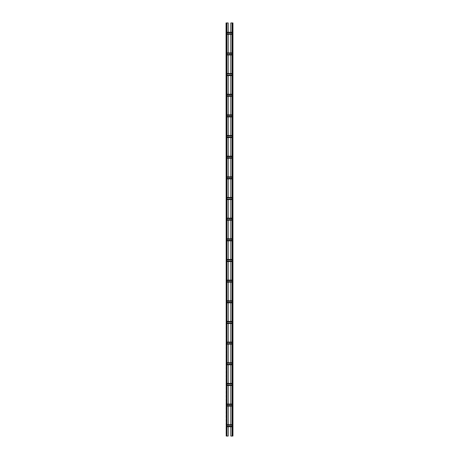 <?xml version="1.0" encoding="UTF-8"?>
<svg xmlns="http://www.w3.org/2000/svg" width="459" height="459" viewBox="0 0 459 459"><rect width="100%" height="100%" fill="white"/><g stroke="black" fill="none" stroke-linecap="round" stroke-linejoin="round"><path stroke-width="0.34" stroke-dasharray="2.29 1.72" d="M232.22 22.95L232.736 22.95L232.22 22.95L232.116 436.05L232.736 436.05L230.808 436.05L230.808 22.95L232.839 22.95L232.839 436.05L232.22 436.05L232.22 22.95M232.942 22.95L232.736 436.05L232.942 22.95M232.116 22.95L232.116 436.05M232.942 435.361L232.839 433.296L232.942 435.361M232.942 431.919L232.839 429.853L232.942 431.919M232.942 428.476L232.839 426.411L232.942 428.476M232.942 425.034L232.839 422.969L232.942 425.034M232.942 421.591L232.839 419.526L232.942 421.591M232.942 418.149L232.839 416.084L232.942 418.149M232.942 414.706L232.839 412.641L232.942 414.706M232.942 411.264L232.839 409.199L232.942 411.264M232.942 407.821L232.839 405.756L232.942 407.821M232.942 404.379L232.839 402.314L232.942 404.379M232.942 400.936L232.839 398.871L232.942 400.936M232.942 397.494L232.839 395.428L232.942 397.494M232.942 394.051L232.839 391.986L232.942 394.051M232.942 390.609L232.839 388.543L232.942 390.609M232.942 387.166L232.839 385.101L232.942 387.166M232.942 383.724L232.839 381.659L232.942 383.724M232.942 380.281L232.839 378.216L232.942 380.281M232.942 376.839L232.839 374.774L232.942 376.839M232.942 373.396L232.839 371.331L232.942 373.396M232.942 369.954L232.839 367.889L232.942 369.954M232.942 366.511L232.839 364.446L232.942 366.511M232.942 363.069L232.839 361.004L232.942 363.069M232.942 359.626L232.839 357.561L232.942 359.626M232.942 356.184L232.839 354.119L232.942 356.184M232.942 352.741L232.839 350.676L232.942 352.741M232.942 349.299L232.839 347.233L232.942 349.299M232.942 345.856L232.839 343.791L232.942 345.856M232.942 342.414L232.839 340.349L232.942 342.414M232.942 338.971L232.839 336.906L232.942 338.971M232.942 335.529L232.839 333.464L232.942 335.529M232.942 332.086L232.839 330.021L232.942 332.086M232.942 328.644L232.839 326.579L232.942 328.644M232.942 325.201L232.839 323.136L232.942 325.201M232.942 321.759L232.839 319.694L232.942 321.759M232.942 318.316L232.839 316.251L232.942 318.316M232.942 314.874L232.839 312.809L232.942 314.874M232.942 311.431L232.839 309.366L232.942 311.431M232.942 307.989L232.839 305.923L232.942 307.989M232.942 304.546L232.839 302.481L232.942 304.546M232.942 301.104L232.839 299.038L232.942 301.104M232.942 297.661L232.839 295.596L232.942 297.661M232.942 294.219L232.839 292.154L232.942 294.219M232.942 290.776L232.839 288.711L232.942 290.776M232.942 287.334L232.839 285.268L232.942 287.334M232.942 283.892L232.839 281.826L232.942 283.892M232.942 280.449L232.839 278.383L232.942 280.449M232.942 277.007L232.839 274.941L232.942 277.007M232.942 273.564L232.839 271.498L232.942 273.564M232.942 270.122L232.839 268.056L232.942 270.122M232.942 266.679L232.839 264.613L232.942 266.679M232.942 263.236L232.839 261.171L232.942 263.236M232.942 259.794L232.839 257.728L232.942 259.794M232.942 256.351L232.839 254.286L232.942 256.351M232.942 252.909L232.839 250.843L232.942 252.909M232.942 249.466L232.839 247.401L232.942 249.466M232.942 246.024L232.839 243.958L232.942 246.024M232.942 242.582L232.839 240.516L232.942 242.582M232.942 239.139L232.839 237.073L232.942 239.139M232.942 235.696L232.839 233.631L232.942 235.696M232.942 232.254L232.839 230.188L232.942 232.254M232.942 228.811L232.839 226.746L232.942 228.811M232.942 225.369L232.839 223.303L232.942 225.369M232.942 221.927L232.839 219.861L232.942 221.927M232.942 218.484L232.839 216.418L232.942 218.484M232.942 215.042L232.839 212.976L232.942 215.042M232.942 211.599L232.839 209.533L232.942 211.599M232.942 208.156L232.839 206.091L232.942 208.156M232.942 204.714L232.839 202.648L232.942 204.714M232.942 201.272L232.839 199.206L232.942 201.272M232.942 197.829L232.839 195.763L232.942 197.829M232.942 194.387L232.839 192.321L232.942 194.387M232.942 190.944L232.839 188.878L232.942 190.944M232.942 187.501L232.839 185.436L232.942 187.501M232.942 184.059L232.839 181.993L232.942 184.059M232.942 180.617L232.839 178.551L232.942 180.617M232.942 177.174L232.839 175.108L232.942 177.174M232.942 173.732L232.839 171.666L232.942 173.732M232.942 170.289L232.839 168.224L232.942 170.289M232.942 166.846L232.839 164.781L232.942 166.846M232.942 163.404L232.839 161.338L232.942 163.404M232.942 159.962L232.839 157.896L232.942 159.962M232.942 156.519L232.839 154.453L232.942 156.519M232.942 153.077L232.839 151.011L232.942 153.077M232.942 149.634L232.839 147.569L232.942 149.634M232.942 146.191L232.839 144.126L232.942 146.191M232.942 142.749L232.839 140.683L232.942 142.749M232.942 139.306L232.839 137.241L232.942 139.306M232.942 135.864L232.839 133.798L232.942 135.864M232.942 132.422L232.839 130.356L232.942 132.422M232.942 128.979L232.839 126.913L232.942 128.979M232.942 125.537L232.839 123.471L232.942 125.537M232.942 122.094L232.839 120.028L232.942 122.094M232.942 118.651L232.839 116.586L232.942 118.651M232.942 115.209L232.839 113.143L232.942 115.209M232.942 111.767L232.839 109.701L232.942 111.767M232.942 108.324L232.839 106.258L232.942 108.324M232.942 104.882L232.839 102.816L232.942 104.882M232.942 101.439L232.839 99.373L232.942 101.439M232.942 97.996L232.839 95.931L232.942 97.996M232.942 94.554L232.839 92.488L232.942 94.554M232.942 91.112L232.839 89.046L232.942 91.112M232.942 87.669L232.839 85.603L232.942 87.669M232.942 84.227L232.839 82.161L232.942 84.227M232.942 80.784L232.839 78.718L232.942 80.784M232.942 77.342L232.839 75.276L232.942 77.342M232.942 73.899L232.839 71.834L232.942 73.899M232.942 70.456L232.839 68.391L232.942 70.456M232.942 67.014L232.839 64.948L232.942 67.014M232.942 63.571L232.839 61.506L232.942 63.571M232.942 60.129L232.839 58.063L232.942 60.129M232.942 56.686L232.839 54.621L232.942 56.686M232.942 53.244L232.839 51.178L232.942 53.244M232.942 49.801L232.839 47.736L232.942 49.801M232.942 46.359L232.839 44.294L232.942 46.359M232.942 42.916L232.839 40.851L232.942 42.916M232.942 39.474L232.839 37.409L232.942 39.474M232.942 36.031L232.839 33.966L232.942 36.031M232.942 32.589L232.839 30.524L232.942 32.589M232.942 29.146L232.839 27.081L232.942 29.146M232.942 25.704L232.839 23.639L232.942 25.704M226.884 34.104L226.298 34.31L226.298 32.451L226.298 34.104L230.808 34.104L230.808 32.451L232.702 32.245L232.702 34.104L232.702 32.348L232.702 32.709L226.298 32.451L230.808 32.245M232.116 34.104L232.702 34.207L232.702 33.846L232.702 34.31L230.808 34.31M230.808 52.9L232.702 52.9L232.702 54.759L232.702 53.003L232.702 53.364L226.298 53.106L230.808 53.106L230.808 54.965M230.808 73.555L232.702 73.555L232.702 75.414L232.702 73.658L232.702 74.019L226.298 73.761L230.808 73.761L230.808 75.62M230.808 94.21L232.702 94.21L232.702 96.069L232.702 94.313L232.702 94.674L226.298 94.416L230.808 94.416L230.808 96.275M230.808 114.865L232.702 114.865L232.702 116.724L232.702 114.968L232.702 115.329L226.298 115.071L230.808 115.071L230.808 116.93M230.808 135.52L232.702 135.52L232.702 137.379L232.702 135.623L232.702 135.984L226.298 135.726L230.808 135.726L230.808 137.585M230.808 156.175L232.702 156.175L232.702 158.034L232.702 156.278L232.702 156.639L226.298 156.381L230.808 156.381L230.808 158.24M230.808 176.83L232.702 176.83L232.702 178.689L232.702 176.933L232.702 177.294L226.298 177.036L230.808 177.036L230.808 178.895M230.808 197.485L232.702 197.485L232.702 199.344L232.702 197.588L232.702 197.949L226.298 197.691L230.808 197.691L230.808 199.55M230.808 218.14L232.702 218.14L232.702 219.999L232.702 218.243L232.702 218.604L226.298 218.346L230.808 218.346L230.808 220.205M230.808 238.795L232.702 238.795L232.702 240.654L232.702 238.898L232.702 239.259L226.298 239.001L230.808 239.001L230.808 240.86M230.808 259.45L232.702 259.45L232.702 261.309L232.702 259.553L232.702 259.914L226.298 259.656L230.808 259.656L230.808 261.515M230.808 280.105L232.702 280.105L232.702 281.964L232.702 280.208L232.702 280.569L226.298 280.311L230.808 280.311L230.808 282.17M230.808 300.76L232.702 300.76L232.702 302.619L232.702 300.863L232.702 301.224L226.298 300.966L230.808 300.966L230.808 302.825M230.808 321.415L232.702 321.415L232.702 323.274L232.702 321.518L232.702 321.879L226.298 321.621L230.808 321.621L230.808 323.48M230.808 342.07L232.702 342.07L232.702 343.929L232.702 342.173L232.702 342.534L226.298 342.276L230.808 342.276L230.808 344.135M230.808 362.725L232.702 362.725L232.702 364.584L232.702 362.828L232.702 363.189L226.298 362.931L230.808 362.931L230.808 364.79M230.808 383.38L232.702 383.38L232.702 385.239L232.702 383.483L232.702 383.844L226.298 383.586L230.808 383.586L230.808 385.445M230.808 404.035L232.702 404.035L232.702 405.894L232.702 404.138L232.702 404.499L226.298 404.241L230.808 404.241L230.808 406.1M230.808 424.69L232.702 424.69L232.702 426.549L232.702 424.793L232.702 425.154L226.298 424.896L230.808 424.896L230.808 426.755M228.192 34.31L228.192 32.245M228.192 22.95L228.192 436.05L226.058 436.05L226.058 22.95L228.192 22.95M226.884 426.549L226.298 426.291L226.298 426.652L226.298 424.896L226.298 426.755L228.192 426.755M226.884 426.755L232.702 426.755L228.192 426.549L228.192 424.69M226.884 405.894L226.298 405.636L226.298 405.997L226.298 404.241L226.298 406.1L228.192 406.1M226.884 406.1L232.702 406.1L228.192 405.894L228.192 404.035M226.884 385.239L226.298 384.981L226.298 385.342L226.298 383.586L226.298 385.445L228.192 385.445M226.884 385.445L232.702 385.445L228.192 385.239L228.192 383.38M226.884 364.584L226.298 364.326L226.298 364.687L226.298 362.931L226.298 364.79L228.192 364.79M226.884 364.79L232.702 364.79L228.192 364.584L228.192 362.725M226.884 343.929L226.298 343.671L226.298 344.032L226.298 342.276L226.298 344.135L228.192 344.135M226.884 344.135L232.702 344.135L228.192 343.929L228.192 342.07M226.884 323.274L226.298 323.016L226.298 323.377L226.298 321.621L226.298 323.48L228.192 323.48M226.884 323.48L232.702 323.48L228.192 323.274L228.192 321.415M226.884 302.619L226.298 302.361L226.298 302.722L226.298 300.966L226.298 302.825L228.192 302.825M226.884 302.825L232.702 302.825L228.192 302.619L228.192 300.76M226.884 281.964L226.298 281.706L226.298 282.067L226.298 280.311L226.298 282.17L228.192 282.17M226.884 282.17L232.702 282.17L228.192 281.964L228.192 280.105M226.884 261.309L226.298 261.051L226.298 261.412L226.298 259.656L226.298 261.515L228.192 261.515M226.884 261.515L232.702 261.515L228.192 261.309L228.192 259.45M226.884 240.654L226.298 240.396L226.298 240.757L226.298 239.001L226.298 240.86L228.192 240.86M226.884 240.86L232.702 240.86L228.192 240.654L228.192 238.795M226.884 219.999L226.298 219.741L226.298 220.102L226.298 218.346L226.298 220.205L228.192 220.205M226.884 220.205L232.702 220.205L228.192 219.999L228.192 218.14M226.884 199.344L226.298 199.086L226.298 199.447L226.298 197.691L226.298 199.55L228.192 199.55M226.884 199.55L232.702 199.55L228.192 199.344L228.192 197.485M226.884 178.689L226.298 178.431L226.298 178.792L226.298 177.036L226.298 178.895L228.192 178.895M226.884 178.895L232.702 178.895L228.192 178.689L228.192 176.83M226.884 158.034L226.298 157.776L226.298 158.137L226.298 156.381L226.298 158.24L228.192 158.24M226.884 158.24L232.702 158.24L228.192 158.034L228.192 156.175M226.884 137.379L226.298 137.121L226.298 137.482L226.298 135.726L226.298 137.585L228.192 137.585M226.884 137.585L232.702 137.585L228.192 137.379L228.192 135.52M226.884 116.724L226.298 116.466L226.298 116.827L226.298 115.071L226.298 116.93L228.192 116.93M226.884 116.93L232.702 116.93L228.192 116.724L228.192 114.865M226.884 96.069L226.298 95.811L226.298 96.172L226.298 94.416L226.298 96.275L228.192 96.275M226.884 96.275L232.702 96.275L228.192 96.069L228.192 94.21M226.884 75.414L226.298 75.156L226.298 75.517L226.298 73.761L226.298 75.62L228.192 75.62M226.884 75.62L232.702 75.62L228.192 75.414L228.192 73.555M226.884 54.759L226.298 54.501L226.298 54.862L226.298 53.106L226.298 54.965L228.192 54.965M226.884 54.965L232.702 54.965L228.192 54.759L228.192 52.9M226.884 22.95L226.161 22.95L226.884 22.95L226.884 436.05M226.884 32.451L232.116 32.451M226.884 32.245L232.116 32.245M226.884 34.31L232.116 34.31M232.116 33.846L226.884 33.846M226.298 34.207L232.702 34.207L226.298 34.207M226.298 32.348L232.702 32.348L226.298 32.348M226.884 32.709L232.116 32.709M232.839 22.95L232.839 436.05L232.839 22.95M226.884 424.896L232.116 424.896M226.884 424.69L232.116 424.69M232.116 426.549L232.702 426.549L232.116 426.755M232.116 426.291L226.884 426.291M226.298 426.652L232.702 426.652L226.298 426.652M226.298 424.793L232.702 424.793L226.298 424.793M226.884 425.154L232.116 425.154M226.884 404.241L232.116 404.241M226.884 404.035L232.116 404.035M232.116 405.894L232.702 405.894L232.116 406.1M232.116 405.636L226.884 405.636M226.298 405.997L232.702 405.997L226.298 405.997M226.298 404.138L232.702 404.138L226.298 404.138M226.884 404.499L232.116 404.499M226.884 383.586L232.116 383.586M226.884 383.38L232.116 383.38M232.116 385.239L232.702 385.239L232.116 385.445M232.116 384.981L226.884 384.981M226.298 385.342L232.702 385.342L226.298 385.342M226.298 383.483L232.702 383.483L226.298 383.483M226.884 383.844L232.116 383.844M226.884 362.931L232.116 362.931M226.884 362.725L232.116 362.725M232.116 364.584L232.702 364.584L232.116 364.79M232.116 364.326L226.884 364.326M226.298 364.687L232.702 364.687L226.298 364.687M226.298 362.828L232.702 362.828L226.298 362.828M226.884 363.189L232.116 363.189M226.884 342.276L232.116 342.276M226.884 342.07L232.116 342.07M232.116 343.929L232.702 343.929L232.116 344.135M232.116 343.671L226.884 343.671M226.298 344.032L232.702 344.032L226.298 344.032M226.298 342.173L232.702 342.173L226.298 342.173M226.884 342.534L232.116 342.534M226.884 321.621L232.116 321.621M226.884 321.415L232.116 321.415M232.116 323.274L232.702 323.274L232.116 323.48M232.116 323.016L226.884 323.016M226.298 323.377L232.702 323.377L226.298 323.377M226.298 321.518L232.702 321.518L226.298 321.518M226.884 321.879L232.116 321.879M226.884 300.966L232.116 300.966M226.884 300.76L232.116 300.76M232.116 302.619L232.702 302.619L232.116 302.825M232.116 302.361L226.884 302.361M226.298 302.722L232.702 302.722L226.298 302.722M226.298 300.863L232.702 300.863L226.298 300.863M226.884 301.224L232.116 301.224M226.884 280.311L232.116 280.311M226.884 280.105L232.116 280.105M232.116 281.964L232.702 281.964L232.116 282.17M232.116 281.706L226.884 281.706M226.298 282.067L232.702 282.067L226.298 282.067M226.298 280.208L232.702 280.208L226.298 280.208M226.884 280.569L232.116 280.569M226.884 259.656L232.116 259.656M226.884 259.45L232.116 259.45M232.116 261.309L232.702 261.309L232.116 261.515M232.116 261.051L226.884 261.051M226.298 261.412L232.702 261.412L226.298 261.412M226.298 259.553L232.702 259.553L226.298 259.553M226.884 259.914L232.116 259.914M226.884 239.001L232.116 239.001M226.884 238.795L232.116 238.795M232.116 240.654L232.702 240.654L232.116 240.86M232.116 240.396L226.884 240.396M226.298 240.757L232.702 240.757L226.298 240.757M226.298 238.898L232.702 238.898L226.298 238.898M226.884 239.259L232.116 239.259M226.884 218.346L232.116 218.346M226.884 218.14L232.116 218.14M232.116 219.999L232.702 219.999L232.116 220.205M232.116 219.741L226.884 219.741M226.298 220.102L232.702 220.102L226.298 220.102M226.298 218.243L232.702 218.243L226.298 218.243M226.884 218.604L232.116 218.604M226.884 197.691L232.116 197.691M226.884 197.485L232.116 197.485M232.116 199.344L232.702 199.344L232.116 199.55M232.116 199.086L226.884 199.086M226.298 199.447L232.702 199.447L226.298 199.447M226.298 197.588L232.702 197.588L226.298 197.588M226.884 197.949L232.116 197.949M226.884 177.036L232.116 177.036M226.884 176.83L232.116 176.83M232.116 178.689L232.702 178.689L232.116 178.895M232.116 178.431L226.884 178.431M226.298 178.792L232.702 178.792L226.298 178.792M226.298 176.933L232.702 176.933L226.298 176.933M226.884 177.294L232.116 177.294M226.884 156.381L232.116 156.381M226.884 156.175L232.116 156.175M232.116 158.034L232.702 158.034L232.116 158.24M232.116 157.776L226.884 157.776M226.298 158.137L232.702 158.137L226.298 158.137M226.298 156.278L232.702 156.278L226.298 156.278M226.884 156.639L232.116 156.639M226.884 135.726L232.116 135.726M226.884 135.52L232.116 135.52M232.116 137.379L232.702 137.379L232.116 137.585M232.116 137.121L226.884 137.121M226.298 137.482L232.702 137.482L226.298 137.482M226.298 135.623L232.702 135.623L226.298 135.623M226.884 135.984L232.116 135.984M226.884 115.071L232.116 115.071M226.884 114.865L232.116 114.865M232.116 116.724L232.702 116.724L232.116 116.93M232.116 116.466L226.884 116.466M226.298 116.827L232.702 116.827L226.298 116.827M226.298 114.968L232.702 114.968L226.298 114.968M226.884 115.329L232.116 115.329M226.884 94.416L232.116 94.416M226.884 94.21L232.116 94.21M232.116 96.069L232.702 96.069L232.116 96.275M232.116 95.811L226.884 95.811M226.298 96.172L232.702 96.172L226.298 96.172M226.298 94.313L232.702 94.313L226.298 94.313M226.884 94.674L232.116 94.674M226.884 73.761L232.116 73.761M226.884 73.555L232.116 73.555M232.116 75.414L232.702 75.414L232.116 75.62M232.116 75.156L226.884 75.156M226.298 75.517L232.702 75.517L226.298 75.517M226.298 73.658L232.702 73.658L226.298 73.658M226.884 74.019L232.116 74.019M226.884 53.106L232.116 53.106M226.884 52.9L232.116 52.9M232.116 54.759L232.702 54.759L232.116 54.965M232.116 54.501L226.884 54.501M226.298 54.862L232.702 54.862L226.298 54.862M226.298 53.003L232.702 53.003L226.298 53.003M226.884 53.364L232.116 53.364M226.058 433.296L226.161 435.361L226.058 433.296M226.058 429.853L226.161 431.919L226.058 429.853M226.058 426.411L226.161 428.476L226.058 426.411M226.058 422.969L226.161 425.034L226.058 422.969M226.058 419.526L226.161 421.591L226.058 419.526M226.058 416.084L226.161 418.149L226.058 416.084M226.058 412.641L226.161 414.706L226.058 412.641M226.058 409.199L226.161 411.264L226.058 409.199M226.058 405.756L226.161 407.821L226.058 405.756M226.058 402.314L226.161 404.379L226.058 402.314M226.058 398.871L226.161 400.936L226.058 398.871M226.058 395.428L226.161 397.494L226.058 395.428M226.058 391.986L226.161 394.051L226.058 391.986M226.058 388.543L226.161 390.609L226.058 388.543M226.058 385.101L226.161 387.166L226.058 385.101M226.058 381.659L226.161 383.724L226.058 381.659M226.058 378.216L226.161 380.281L226.058 378.216M226.058 374.774L226.161 376.839L226.058 374.774M226.058 371.331L226.161 373.396L226.058 371.331M226.058 367.889L226.161 369.954L226.058 367.889M226.058 364.446L226.161 366.511L226.058 364.446M226.058 361.004L226.161 363.069L226.058 361.004M226.058 357.561L226.161 359.626L226.058 357.561M226.058 354.119L226.161 356.184L226.058 354.119M226.058 350.676L226.161 352.741L226.058 350.676M226.058 347.233L226.161 349.299L226.058 347.233M226.058 343.791L226.161 345.856L226.058 343.791M226.058 340.349L226.161 342.414L226.058 340.349M226.058 336.906L226.161 338.971L226.058 336.906M226.058 333.464L226.161 335.529L226.058 333.464M226.058 330.021L226.161 332.086L226.058 330.021M226.058 326.579L226.161 328.644L226.058 326.579M226.058 323.136L226.161 325.201L226.058 323.136M226.058 319.694L226.161 321.759L226.058 319.694M226.058 316.251L226.161 318.316L226.058 316.251M226.058 312.809L226.161 314.874L226.058 312.809M226.058 309.366L226.161 311.431L226.058 309.366M226.058 305.923L226.161 307.989L226.058 305.923M226.058 302.481L226.161 304.546L226.058 302.481M226.058 299.038L226.161 301.104L226.058 299.038M226.058 295.596L226.161 297.661L226.058 295.596M226.058 292.154L226.161 294.219L226.058 292.154M226.058 288.711L226.161 290.776L226.058 288.711M226.058 285.268L226.161 287.334L226.058 285.268M226.058 281.826L226.161 283.892L226.058 281.826M226.058 278.383L226.161 280.449L226.058 278.383M226.058 274.941L226.161 277.007L226.058 274.941M226.058 271.498L226.161 273.564L226.058 271.498M226.058 268.056L226.161 270.122L226.058 268.056M226.058 264.613L226.161 266.679L226.058 264.613M226.058 261.171L226.161 263.236L226.058 261.171M226.058 257.728L226.161 259.794L226.058 257.728M226.058 254.286L226.161 256.351L226.058 254.286M226.058 250.843L226.161 252.909L226.058 250.843M226.058 247.401L226.161 249.466L226.058 247.401M226.058 243.958L226.161 246.024L226.058 243.958M226.058 240.516L226.161 242.582L226.058 240.516M226.058 237.073L226.161 239.139L226.058 237.073M226.058 233.631L226.161 235.696L226.058 233.631M226.058 230.188L226.161 232.254L226.058 230.188M226.058 226.746L226.161 228.811L226.058 226.746M226.058 223.303L226.161 225.369L226.058 223.303M226.058 219.861L226.161 221.927L226.058 219.861M226.058 216.418L226.161 218.484L226.058 216.418M226.058 212.976L226.161 215.042L226.058 212.976M226.058 209.533L226.161 211.599L226.058 209.533M226.058 206.091L226.161 208.156L226.058 206.091M226.058 202.648L226.161 204.714L226.058 202.648M226.058 199.206L226.161 201.272L226.058 199.206M226.058 195.763L226.161 197.829L226.058 195.763M226.058 192.321L226.161 194.387L226.058 192.321M226.058 188.878L226.161 190.944L226.058 188.878M226.058 185.436L226.161 187.501L226.058 185.436M226.058 181.993L226.161 184.059L226.058 181.993M226.058 178.551L226.161 180.617L226.058 178.551M226.058 175.108L226.161 177.174L226.058 175.108M226.058 171.666L226.161 173.732L226.058 171.666M226.058 168.224L226.161 170.289L226.058 168.224M226.058 164.781L226.161 166.846L226.058 164.781M226.058 161.338L226.161 163.404L226.058 161.338M226.058 157.896L226.161 159.962L226.058 157.896M226.058 154.453L226.161 156.519L226.058 154.453M226.058 151.011L226.161 153.077L226.058 151.011M226.058 147.569L226.161 149.634L226.058 147.569M226.058 144.126L226.161 146.191L226.058 144.126M226.058 140.683L226.161 142.749L226.058 140.683M226.058 137.241L226.161 139.306L226.058 137.241M226.058 133.798L226.161 135.864L226.058 133.798M226.058 130.356L226.161 132.422L226.058 130.356M226.058 126.913L226.161 128.979L226.058 126.913M226.058 123.471L226.161 125.537L226.058 123.471M226.058 120.028L226.161 122.094L226.058 120.028M226.058 116.586L226.161 118.651L226.058 116.586M226.058 113.143L226.161 115.209L226.058 113.143M226.058 109.701L226.161 111.767L226.058 109.701M226.058 106.258L226.161 108.324L226.058 106.258M226.058 102.816L226.161 104.882L226.058 102.816M226.058 99.373L226.161 101.439L226.058 99.373M226.058 95.931L226.161 97.996L226.058 95.931M226.058 92.488L226.161 94.554L226.058 92.488M226.058 89.046L226.161 91.112L226.058 89.046M226.058 85.603L226.161 87.669L226.058 85.603M226.058 82.161L226.161 84.227L226.058 82.161M226.058 78.718L226.161 80.784L226.058 78.718M226.058 75.276L226.161 77.342L226.058 75.276M226.058 71.834L226.161 73.899L226.058 71.834M226.058 68.391L226.161 70.456L226.058 68.391M226.058 64.948L226.161 67.014L226.058 64.948M226.058 61.506L226.161 63.571L226.058 61.506M226.058 58.063L226.161 60.129L226.058 58.063M226.058 54.621L226.161 56.686L226.058 54.621M226.058 51.178L226.161 53.244L226.058 51.178M226.058 47.736L226.161 49.801L226.058 47.736M226.058 44.294L226.161 46.359L226.058 44.294M226.058 40.851L226.161 42.916L226.058 40.851M226.058 37.409L226.161 39.474L226.058 37.409M226.058 33.966L226.161 36.031L226.058 33.966M226.058 30.524L226.161 32.589L226.058 30.524M226.058 27.081L226.161 29.146L226.058 27.081M226.058 23.639L226.161 25.704L226.058 23.639M226.161 22.95L226.161 436.05L226.161 22.95M226.78 22.95L226.78 436.05L226.78 22.95M226.264 22.95L226.264 436.05M226.298 34.104L232.702 34.104L226.298 34.104M232.736 22.95L232.736 436.05M232.323 22.95L232.323 436.05M226.298 426.549L232.702 426.549L226.298 426.549M226.298 405.894L232.702 405.894L226.298 405.894M226.298 385.239L232.702 385.239L226.298 385.239M226.298 364.584L232.702 364.584L226.298 364.584M226.298 343.929L232.702 343.929L226.298 343.929M226.298 323.274L232.702 323.274L226.298 323.274M226.298 302.619L232.702 302.619L226.298 302.619M226.298 281.964L232.702 281.964L226.298 281.964M226.298 261.309L232.702 261.309L226.298 261.309M226.298 240.654L232.702 240.654L226.298 240.654M226.298 219.999L232.702 219.999L226.298 219.999M226.298 199.344L232.702 199.344L226.298 199.344M226.298 178.689L232.702 178.689L226.298 178.689M226.298 158.034L232.702 158.034L226.298 158.034M226.298 137.379L232.702 137.379L226.298 137.379M226.298 116.724L232.702 116.724L226.298 116.724M226.298 96.069L232.702 96.069L226.298 96.069M226.298 75.414L232.702 75.414L226.298 75.414M226.298 54.759L232.702 54.759L226.298 54.759M226.677 22.95L226.677 436.05"/><path stroke-width="0.69" d="M230.808 32.245L230.808 22.95L232.942 22.95L232.942 436.05L232.116 436.05L232.116 22.95M230.808 34.31L230.808 52.9M230.808 54.965L230.808 73.555M230.808 75.62L230.808 94.21M230.808 96.275L230.808 114.865M230.808 116.93L230.808 135.52M230.808 137.585L230.808 156.175M230.808 158.24L230.808 176.83M230.808 178.895L230.808 197.485M230.808 199.55L230.808 218.14M230.808 220.205L230.808 238.795M230.808 240.86L230.808 259.45M230.808 261.515L230.808 280.105M230.808 282.17L230.808 300.76M230.808 302.825L230.808 321.415M230.808 323.48L230.808 342.07M230.808 344.135L230.808 362.725M230.808 364.79L230.808 383.38M230.808 385.445L230.808 404.035M230.808 406.1L230.808 424.69M230.808 426.755L230.808 436.05L232.116 436.05M228.192 426.755L228.192 436.05L226.884 436.05L226.884 22.95L228.192 22.95L228.192 32.245M228.192 406.1L228.192 424.69M228.192 385.445L228.192 404.035M228.192 364.79L228.192 383.38M228.192 344.135L228.192 362.725M228.192 323.48L228.192 342.07M228.192 302.825L228.192 321.415M228.192 282.17L228.192 300.76M228.192 261.515L228.192 280.105M228.192 240.86L228.192 259.45M228.192 220.205L228.192 238.795M228.192 199.55L228.192 218.14M228.192 178.895L228.192 197.485M228.192 158.24L228.192 176.83M228.192 137.585L228.192 156.175M228.192 116.93L228.192 135.52M228.192 96.275L228.192 114.865M228.192 75.62L228.192 94.21M228.192 54.965L228.192 73.555M228.192 34.31L228.192 52.9M226.884 34.31L232.116 34.31M226.884 33.846L232.116 33.846M226.884 32.709L232.116 32.709M226.884 32.245L232.116 32.245M226.884 426.755L232.116 426.755M226.884 426.291L232.116 426.291M226.884 425.154L232.116 425.154M226.884 424.69L232.116 424.69M226.884 406.1L232.116 406.1M226.884 405.636L232.116 405.636M226.884 404.499L232.116 404.499M226.884 404.035L232.116 404.035M226.884 385.445L232.116 385.445M226.884 384.981L232.116 384.981M226.884 383.844L232.116 383.844M226.884 383.38L232.116 383.38M226.884 364.79L232.116 364.79M226.884 364.326L232.116 364.326M226.884 363.189L232.116 363.189M226.884 362.725L232.116 362.725M226.884 344.135L232.116 344.135M226.884 343.671L232.116 343.671M226.884 342.534L232.116 342.534M226.884 342.07L232.116 342.07M226.884 323.48L232.116 323.48M226.884 323.016L232.116 323.016M226.884 321.879L232.116 321.879M226.884 321.415L232.116 321.415M226.884 302.825L232.116 302.825M226.884 302.361L232.116 302.361M226.884 301.224L232.116 301.224M226.884 300.76L232.116 300.76M226.884 282.17L232.116 282.17M226.884 281.706L232.116 281.706M226.884 280.569L232.116 280.569M226.884 280.105L232.116 280.105M226.884 261.515L232.116 261.515M226.884 261.051L232.116 261.051M226.884 259.914L232.116 259.914M226.884 259.45L232.116 259.45M226.884 240.86L232.116 240.86M226.884 240.396L232.116 240.396M226.884 239.259L232.116 239.259M226.884 238.795L232.116 238.795M226.884 220.205L232.116 220.205M226.884 219.741L232.116 219.741M226.884 218.604L232.116 218.604M226.884 218.14L232.116 218.14M226.884 199.55L232.116 199.55M226.884 199.086L232.116 199.086M226.884 197.949L232.116 197.949M226.884 197.485L232.116 197.485M226.884 178.895L232.116 178.895M226.884 178.431L232.116 178.431M226.884 177.294L232.116 177.294M226.884 176.83L232.116 176.83M226.884 158.24L232.116 158.24M226.884 157.776L232.116 157.776M226.884 156.639L232.116 156.639M226.884 156.175L232.116 156.175M226.884 137.585L232.116 137.585M226.884 137.121L232.116 137.121M226.884 135.984L232.116 135.984M226.884 135.52L232.116 135.52M226.884 116.93L232.116 116.93M226.884 116.466L232.116 116.466M226.884 115.329L232.116 115.329M226.884 114.865L232.116 114.865M226.884 96.275L232.116 96.275M226.884 95.811L232.116 95.811M226.884 94.674L232.116 94.674M226.884 94.21L232.116 94.21M226.884 75.62L232.116 75.62M226.884 75.156L232.116 75.156M226.884 74.019L232.116 74.019M226.884 73.555L232.116 73.555M226.884 54.965L232.116 54.965M226.884 54.501L232.116 54.501M226.884 53.364L232.116 53.364M226.884 52.9L232.116 52.9M226.264 436.05L226.058 22.95L226.264 436.05L226.884 436.05M226.884 22.95L226.264 22.95M232.323 22.95L232.323 436.05M232.736 22.95L232.736 436.05M226.884 34.104L232.116 34.104M226.884 32.451L232.116 32.451M226.884 426.549L232.116 426.549M226.884 424.896L232.116 424.896M226.884 405.894L232.116 405.894M226.884 404.241L232.116 404.241M226.884 385.239L232.116 385.239M226.884 383.586L232.116 383.586M226.884 364.584L232.116 364.584M226.884 362.931L232.116 362.931M226.884 343.929L232.116 343.929M226.884 342.276L232.116 342.276M226.884 323.274L232.116 323.274M226.884 321.621L232.116 321.621M226.884 302.619L232.116 302.619M226.884 300.966L232.116 300.966M226.884 281.964L232.116 281.964M226.884 280.311L232.116 280.311M226.884 261.309L232.116 261.309M226.884 259.656L232.116 259.656M226.884 240.654L232.116 240.654M226.884 239.001L232.116 239.001M226.884 219.999L232.116 219.999M226.884 218.346L232.116 218.346M226.884 199.344L232.116 199.344M226.884 197.691L232.116 197.691M226.884 178.689L232.116 178.689M226.884 177.036L232.116 177.036M226.884 158.034L232.116 158.034M226.884 156.381L232.116 156.381M226.884 137.379L232.116 137.379M226.884 135.726L232.116 135.726M226.884 116.724L232.116 116.724M226.884 115.071L232.116 115.071M226.884 96.069L232.116 96.069M226.884 94.416L232.116 94.416M226.884 75.414L232.116 75.414M226.884 73.761L232.116 73.761M226.884 54.759L232.116 54.759M226.884 53.106L232.116 53.106M226.677 22.95L226.677 436.05"/></g></svg>

